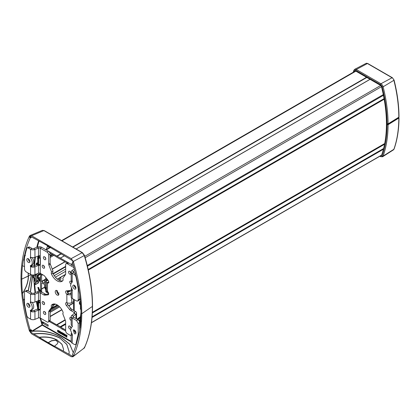 <?xml version="1.0" encoding="UTF-8"?>
<svg xmlns="http://www.w3.org/2000/svg" width="420" height="420" viewBox="0 0 420 420"><rect width="100%" height="100%" fill="white"/><g stroke="black" fill="none" stroke-linecap="round" stroke-linejoin="round"><path stroke-width="0.63" d="M71.862 265.424A1.234 0.709 -120 0 0 71.038 264.264L46.216 249.937A1.234 0.709 -120 0 0 45.602 249.874M38.367 274.927L40.73 273.593A130.037 75.075 -120 0 0 40.477 281.159A0.478 0.278 -120 0 0 40.624 281.568L40.635 281.699M40.624 281.705A0.478 0.278 -120 0 0 40.477 281.946A130.037 75.075 -120 0 0 40.882 291.68M48.688 321.216L56.994 325.878M65.662 331.018L56.941 325.909M65.646 329.999L60.674 327.117A1.37 0.793 -120 0 0 60.223 326.729L57.031 324.886A1.37 0.793 -120 0 0 56.579 324.755L65.121 319.82M65.111 319.788L56.579 324.755M56.532 324.739L49.943 320.938M45.507 312.596L45.077 312.422M44.494 303.145L44.111 302.925M48.694 293.606A1.37 0.793 -120 0 1 48.584 293.548L46.651 292.435A1.37 0.793 -120 0 1 45.68 290.756L45.68 289.606L44.998 288.304A1.37 0.793 -120 0 1 44.714 287.348L44.714 285.112A0.683 0.394 -120 0 0 44.231 284.277L41.585 282.796L41.543 288.939A3.423 1.974 -120 0 0 41.549 289.128A128.804 74.366 -120 0 0 41.743 292.063M47.308 279.405L46.468 279.888A1.37 0.793 -120 0 1 46.184 280.518L47.565 279.72L45.439 281.064L45.439 287.768L46.184 289.175A1.37 0.793 -120 0 1 46.468 290.125L46.709 291.575L48.337 292.514M46.468 279.888L46.468 278.859L46.804 278.775M45.964 277.725A1.37 0.793 -120 0 0 45.68 278.35L45.68 279.505L44.998 280.014A1.37 0.793 -120 0 0 44.714 280.644L44.714 282.875L44.231 283.159A0.683 0.394 -120 0 0 44.573 283.19A0.683 0.394 -120 0 0 44.714 282.875M44.231 283.159L41.69 281.689L45.68 279.384M41.622 274.108A128.804 74.366 -120 0 0 41.549 275.21A3.423 1.974 -120 0 0 41.543 275.394L41.69 281.689M67.216 263.067L60.674 259.303A1.37 0.793 -120 0 1 60.223 259.172L57.031 257.329A1.37 0.793 -120 0 1 56.579 256.935L49.943 253.097M70.723 272.459A0.514 0.294 -120 0 0 70.361 272.417M69.337 290.593L67.226 291.811M74.24 285.259A2.226 1.286 -120 0 0 75.805 288.115A2.226 1.286 -120 0 0 75.925 288.178M74.356 285.322A2.226 1.286 -120 0 0 73.243 285.212A2.226 1.286 -120 0 0 72.902 286.996A2.226 1.286 -120 0 0 74.356 288.955A2.226 1.286 -120 0 0 75.469 289.065A2.226 1.286 -120 0 0 75.81 287.28A2.226 1.286 -120 0 0 74.356 285.322M74.739 270.412L73.469 271.457A1.37 0.793 0 0 0 73.222 271.908A1.37 0.793 0 0 0 73.626 272.465L75.527 273.562M71.458 288.435A3.423 1.974 0 0 0 71.169 289.233L71.169 297.056A3.423 1.974 180 0 0 72.172 298.452L76.535 300.967L77.732 301.088L79.18 300.248A2.394 1.381 -120 0 0 79.679 299.15L79.679 294.908M77.732 301.088L78.225 299.99L78.225 289.375A5.476 3.16 -120 0 0 78.152 288.451A145.068 83.753 -120 0 0 75.952 276.885A2.394 1.381 -120 0 0 74.324 274.549L72.172 273.305L73.626 272.465M72.34 282.104L71.652 280.744A3.423 1.974 180 0 1 71.169 279.731L71.169 271.908A3.423 1.974 0 0 0 72.172 273.305L72.172 281.201M71.242 281.463A1.712 0.987 -120 0 0 71.61 282.403L72.419 281.841M72.413 281.941L71.615 282.397L70.502 285.353L72.419 290.204L72.172 290.556L72.419 290.209M74.293 268.711A1.37 0.793 0 0 1 74.267 268.732L71.789 270.774A3.423 1.974 0 0 0 71.169 271.908M75.059 287.469L75.689 286.949M71.169 289.233A3.423 1.974 0 0 0 71.652 290.241L72.356 290.451M53.151 304.08A9.607 5.549 -120 0 0 52.936 304.322A2.053 1.186 -120 0 0 53.062 306.416L50.353 310.27A2.053 1.186 -120 0 0 50.159 311L50.159 320.108A2.394 1.381 -120 0 1 49.66 321.206L48.211 322.046A2.394 1.381 -120 0 1 47.014 321.925L40.236 318.014A1.37 0.793 0 0 0 38.483 317.924L34.944 319.358A3.423 1.974 0 0 1 30.566 319.132L28.413 317.893A2.394 1.381 -120 0 1 26.786 315.551A145.068 83.753 -120 0 1 24.586 303.986A5.476 3.16 -120 0 1 24.507 303.067L24.507 292.446A2.394 1.381 -120 0 1 25.006 291.349A2.394 1.381 -120 0 1 26.203 291.469L30.566 293.99A3.423 1.974 0 0 0 34.944 294.21L33.768 293.239A1.37 0.793 0 0 1 32.014 293.149L27.652 290.63A2.394 1.381 -120 0 0 26.455 290.514L25.006 291.349M30.566 319.132L30.566 311.241L32.014 310.401A0.683 0.394 -120 0 1 31.768 309.771L30.314 310.611A0.683 0.394 -120 0 0 30.566 311.241L31.227 311.608A3.423 1.974 180 0 0 34.944 311.53L38.483 310.102A1.37 0.793 180 0 1 38.582 310.065M32.235 302.342A5.476 3.16 -120 0 1 32.571 309.204L31.117 310.044A5.476 3.16 -120 0 1 30.529 310.259A0.683 0.394 -120 0 0 30.455 310.286A0.683 0.394 -120 0 0 30.314 310.601M30.314 302.227L30.786 301.954L30.314 302.227A0.683 0.394 -120 0 1 30.455 301.912A0.683 0.394 -120 0 1 30.566 301.88L31.227 302.111A3.423 1.974 0 0 0 34.944 302.032L34.944 294.21L38.483 292.777L37.306 291.806L33.768 293.239M30.314 302.237A0.683 0.394 -120 0 0 30.529 302.825A5.476 3.16 -120 0 1 31.117 310.044M28.266 258.715A2.226 1.286 -120 0 0 29.831 261.571A2.226 1.286 -120 0 0 29.951 261.634M28.382 258.778A2.226 1.286 -120 0 0 27.268 258.668A2.226 1.286 -120 0 0 26.927 260.453A2.226 1.286 -120 0 0 28.382 262.411A2.226 1.286 -120 0 0 29.495 262.521A2.226 1.286 -120 0 0 29.836 260.736A2.226 1.286 -120 0 0 28.382 258.778M29.862 247.202L28.413 248.036L30.566 249.281L32.014 248.446L29.862 247.202A2.394 1.381 -120 0 0 28.665 247.081L27.211 247.921A2.394 1.381 -120 0 0 26.786 248.504A145.068 83.753 -120 0 0 24.586 257.528A5.476 3.16 -120 0 0 24.507 258.358L24.507 268.979A2.394 1.381 -120 0 0 26.203 271.913L30.566 274.428L30.566 266.532L31.227 266.905A3.423 1.974 0 0 0 34.944 266.826L38.414 265.34M28.413 248.036A2.394 1.381 -120 0 0 27.211 247.921M32.014 265.697A0.683 0.394 -120 0 1 31.768 265.067L30.314 265.902A0.683 0.394 -120 0 0 30.566 266.532L32.014 265.697L32.282 265.886A1.37 0.793 0 0 0 33.768 265.855L37.306 264.427A3.423 1.974 0 0 1 37.627 264.311M32.235 257.633A5.476 3.16 -120 0 1 32.571 264.5L31.117 265.335A5.476 3.16 -120 0 1 30.529 265.555A0.683 0.394 -120 0 0 30.455 265.582A0.683 0.394 -120 0 0 30.314 265.892M30.314 257.523L30.786 257.25L30.314 257.523A0.683 0.394 -120 0 1 30.455 257.208A0.683 0.394 -120 0 1 30.566 257.177L31.227 257.402A3.423 1.974 180 0 0 34.944 257.329L34.944 249.501L33.768 248.53A1.37 0.793 0 0 1 32.014 248.446M30.314 257.528A0.683 0.394 -120 0 0 30.529 258.122A5.476 3.16 -120 0 1 31.117 265.335M71.169 316.612A3.423 1.974 0 0 1 71.789 315.478L74.267 313.435L75.947 314.118L73.469 316.16A1.37 0.793 0 0 0 73.222 316.612A1.37 0.793 0 0 0 73.626 317.173L77.983 319.688L76.535 320.528L78.225 323.463L78.225 334.079L75.952 343.933A2.394 1.381 -120 0 1 75.521 344.521A2.394 1.381 -120 0 1 74.324 344.4L72.172 343.156L72.419 334.908L70.502 330.057L71.615 327.101L72.419 326.545L71.652 325.447A3.423 1.974 0 0 1 71.169 324.434L71.169 316.612A3.423 1.974 0 0 0 72.172 318.008L76.535 320.528M79.679 330.22L79.679 322.623A2.394 1.381 -120 0 0 77.983 319.688M74.24 329.968A2.226 1.286 -120 0 0 75.805 332.824A2.226 1.286 -120 0 0 75.925 332.881M28.266 303.424A2.226 1.286 -120 0 0 29.831 306.28A2.226 1.286 -120 0 0 29.951 306.343M28.382 303.481A2.226 1.286 -120 0 0 27.268 303.371A2.226 1.286 -120 0 0 26.927 305.156A2.226 1.286 -120 0 0 28.382 307.115A2.226 1.286 -120 0 0 29.495 307.225A2.226 1.286 -120 0 0 29.836 305.445A2.226 1.286 -120 0 0 28.382 303.481M74.356 333.659A2.226 1.286 -120 0 0 75.469 333.769A2.226 1.286 -120 0 0 75.81 331.989A2.226 1.286 -120 0 0 74.356 330.026L73.243 329.915L74.356 333.659M72.34 326.807L72.419 326.545M72.387 334.698L71.652 334.95L72.172 335.26L72.419 334.919M71.652 334.95A3.423 1.974 180 0 1 71.169 333.937A3.423 1.974 180 0 1 71.458 333.139M71.169 333.937L71.169 341.759A3.423 1.974 0 0 0 72.172 343.156M32.014 310.401L32.282 310.59L31.227 311.608M34.944 319.358L34.944 311.53L33.768 310.558A1.37 0.793 180 0 1 32.282 310.59M30.566 257.177L30.566 249.281A3.423 1.974 0 0 0 34.944 249.501L38.483 248.073L37.306 247.102L33.768 248.53M34.724 281.038L34.335 281.269L33.973 280.817L33.973 278.324L33.143 277.284L33.143 276.476L33.994 276.969L34.724 278.229L33.143 276.476A0.683 0.394 180 0 1 32.944 276.197A0.683 0.394 0 0 0 33.143 276.476L33.143 275.499L34.923 276.25L34.928 274.659A3.423 1.974 180 0 1 30.566 274.428M75.059 332.173L75.689 331.653M33.768 310.558L37.306 309.131A3.423 1.974 180 0 1 37.627 309.015M40.236 257.576L40.026 255.885A1.37 0.793 180 0 0 38.483 255.896L34.944 257.329M40.236 302.279L40.026 300.589A1.37 0.793 0 0 0 38.483 300.599L34.944 302.032M33.768 265.855L34.944 266.826L34.944 274.649L38.483 273.221A1.37 0.793 180 0 1 40.236 273.31L43.643 275.273A3.423 1.974 -120 0 1 44.851 276.344L47.98 280.24A2.053 1.186 -120 0 1 48.279 283.048A2.053 1.186 -120 0 1 47.497 283.064L48.946 282.224M71.169 293.963L70.24 293.423L71.169 292.887M71.169 294.509A3.423 1.974 180 0 1 67.536 294.567L66.854 294.242L66.854 302.668L67.536 302.951A3.423 1.974 0 0 0 71.694 302.647L73.511 301.597M59.21 279.4A1.234 0.709 120 0 0 59.462 279.962A1.234 0.709 120 0 0 60.412 279.631A1.234 0.709 120 0 0 60.953 278.392A1.234 0.709 120 0 0 60.695 277.83A1.234 0.709 120 0 0 59.745 278.161A1.234 0.709 120 0 0 59.21 279.4M48.704 282.104L46.966 282.692A3.423 1.974 180 0 1 46.494 281.689A3.423 1.974 180 0 1 47.497 280.292L47.859 280.082M75.947 318.512L75.947 314.118A3.423 1.974 0 0 0 76.566 312.984A3.423 1.974 0 0 0 75.563 311.588L72.161 309.619L70.707 310.459L74.114 312.422L75.563 311.588M74.267 313.435A1.37 0.793 0 0 0 74.513 312.984A1.37 0.793 0 0 0 74.114 312.422L74.114 313.562M39.422 309.965A1.37 0.793 180 0 1 40.026 310.091L40.236 309.188L38.587 309.44L37.763 309.094L37.999 309.85L37.763 309.341L38.294 310.018L39.165 310.039M40.199 309.934L40.236 318.014M40.236 256.541L40.236 248.162A1.37 0.793 0 0 0 38.483 248.073L38.483 255.896M53.062 271.21A2.053 1.186 -120 0 0 52.936 273.163L51.482 273.998A2.053 1.186 -120 0 1 51.608 272.05L53.062 271.21L50.353 264.227A2.053 1.186 -120 0 1 50.159 263.277L48.704 264.117L48.704 255.008A2.394 1.381 -120 0 0 47.014 252.073L40.236 248.162L41.69 247.322A3.423 1.974 0 0 0 37.306 247.102M40.236 301.25L40.236 292.866A1.37 0.793 0 0 0 38.483 292.777L38.483 300.599M41.69 292.026L45.092 293.995L43.643 294.835L40.236 292.866L41.69 292.026A3.423 1.974 0 0 0 37.306 291.806M40.199 265.23L40.026 265.382A1.37 0.793 0 0 0 39.422 265.256M38.582 265.361A1.37 0.793 0 0 0 38.483 265.398L38.483 273.221M70.24 293.423A1.37 0.793 180 0 1 68.581 293.548L66.854 294.242A2.053 1.186 -120 0 1 65.714 292.435A2.053 1.186 -120 0 1 66.071 290.95A2.053 1.186 -120 0 1 66.371 290.855L69.499 290.577A3.423 1.974 -120 0 1 70.707 290.903L71.169 291.165M46.494 281.689L46.494 290.073A3.423 1.974 0 0 0 46.966 291.076L47.497 291.491A2.053 1.186 -120 0 1 48.636 293.296A2.053 1.186 -120 0 1 48.279 294.782A2.053 1.186 -120 0 1 47.98 294.877L44.851 295.155A3.423 1.974 -120 0 1 43.643 294.835M48.647 281.983A1.37 0.793 180 0 1 48.547 281.689A1.37 0.793 180 0 1 48.61 281.453M46.966 282.692L47.497 283.064L47.497 291.491M43.381 304.463A1.712 0.987 -120 0 0 44.237 304.547A1.712 0.987 -120 0 0 44.499 303.177A1.712 0.987 -120 0 0 43.381 301.67A1.712 0.987 -120 0 0 42.525 301.581A1.712 0.987 -120 0 0 42.263 302.957A1.712 0.987 -120 0 0 43.381 304.463M43.654 301.859A1.712 0.987 -120 0 0 44.562 303.429M43.381 268.139A1.712 0.987 -120 0 0 44.237 268.223A1.712 0.987 -120 0 0 44.499 266.852A1.712 0.987 -120 0 0 43.381 265.346A1.712 0.987 -120 0 0 42.525 265.262A1.712 0.987 -120 0 0 42.263 266.632A1.712 0.987 -120 0 0 43.381 268.139M43.654 265.54A1.712 0.987 -120 0 0 44.562 267.104M71.867 282.25A1.712 0.987 -120 0 0 70.97 281.269A1.712 0.987 -120 0 0 70.114 281.185A1.712 0.987 -120 0 0 70.618 283.805M44.593 314.381A1.712 0.987 -120 0 0 45.449 314.465A1.712 0.987 -120 0 0 45.712 313.094A1.712 0.987 -120 0 0 44.593 311.588A1.712 0.987 -120 0 0 43.738 311.504A1.712 0.987 -120 0 0 43.475 312.874A1.712 0.987 -120 0 0 44.593 314.381M44.867 311.782A1.712 0.987 -120 0 0 45.77 313.352M44.867 257.019A1.712 0.987 -120 0 0 45.77 258.584M44.593 256.825A1.712 0.987 -120 0 0 43.738 256.736A1.712 0.987 -120 0 0 43.475 258.111A1.712 0.987 -120 0 0 44.593 259.618A1.712 0.987 -120 0 0 45.449 259.702A1.712 0.987 -120 0 0 45.712 258.332A1.712 0.987 -120 0 0 44.593 256.825M70.03 271.546A1.712 0.987 -120 0 0 70.938 273.116M69.757 271.352A1.712 0.987 -120 0 0 68.901 271.268A1.712 0.987 -120 0 0 68.639 272.638A1.712 0.987 -120 0 0 69.757 274.144A1.712 0.987 -120 0 0 70.612 274.229A1.712 0.987 -120 0 0 70.875 272.858A1.712 0.987 -120 0 0 69.757 271.352M70.922 327.8A1.712 0.987 -120 0 0 69.757 326.114A1.712 0.987 -120 0 0 68.901 326.03A1.712 0.987 -120 0 0 68.639 327.401A1.712 0.987 -120 0 0 69.757 328.913A1.712 0.987 -120 0 0 70.518 329.038M70.04 326.319L70.035 326.319A1.712 0.987 -120 0 0 70.896 327.842M51.482 273.998A9.607 5.549 -120 0 0 61.976 281.327A9.607 5.549 -120 0 0 62.869 280.576A2.053 1.186 -120 0 0 62.743 278.476L65.452 274.622A2.053 1.186 -120 0 0 65.646 273.898L65.646 264.784A2.394 1.381 -120 0 1 66.139 263.687A2.394 1.381 -120 0 1 67.337 263.807L74.009 267.656M52.936 273.163A9.607 5.549 -120 0 0 62.648 280.812M51.608 272.05L48.899 265.067A2.053 1.186 -120 0 1 48.704 264.117M50.159 263.277L50.159 254.168A2.394 1.381 -120 0 0 48.463 251.234L47.014 252.073M45.092 293.995A3.423 1.974 -120 0 0 46.305 294.32L48.688 294.105M48.211 322.046A2.394 1.381 -120 0 0 48.704 320.948L48.704 311.834A2.053 1.186 -120 0 1 48.899 311.11L51.608 307.256L53.062 306.416M71.169 335.874L67.337 333.659A2.394 1.381 -120 0 1 65.646 330.724L65.646 321.615A2.053 1.186 -120 0 0 65.452 320.665L62.743 313.682A2.053 1.186 -120 0 0 62.869 311.735A9.607 5.549 -120 0 0 52.374 304.406A9.607 5.549 -120 0 0 51.482 305.156A2.053 1.186 -120 0 0 51.608 307.256M72.161 309.619A3.423 1.974 -120 0 1 70.948 308.548L69.499 309.388A3.423 1.974 -120 0 0 70.707 310.459M70.948 308.548L67.82 304.657L66.371 305.492L69.499 309.388M71.169 317.73A1.712 0.987 -120 0 0 70.97 317.594A1.712 0.987 -120 0 0 70.114 317.51A1.712 0.987 -120 0 0 69.851 318.88A1.712 0.987 -120 0 0 70.97 320.387A1.712 0.987 -120 0 0 71.169 320.486M73.453 265.661L68.791 262.967A2.394 1.381 -120 0 0 67.594 262.852L66.139 263.687M40.236 273.31L40.236 264.479M41.69 247.322L48.463 251.234M67.116 290.787A2.053 1.186 -120 0 0 68.308 293.401M66.854 302.668A2.053 1.186 -120 0 0 66.071 302.683A2.053 1.186 -120 0 0 66.371 305.492M67.095 302.783A2.053 1.186 -120 0 0 67.82 304.657M56.742 290.435A2.735 1.58 -120 0 0 58.627 294.262A2.735 1.58 -120 0 0 59.062 294.457M57.178 290.63A2.735 1.58 -120 0 0 55.807 290.493A2.735 1.58 -120 0 0 55.388 292.688A2.735 1.58 -120 0 0 57.178 295.103L58.543 295.239L57.178 290.63M38.488 287.653L37.847 287.28L38.488 287.653L38.997 289.585L40.803 290.63M38.96 291.459L37.847 287.28M40.588 291.601L40.714 291.26L39.218 290.399L39.491 291.454M38.729 287.511L39.239 289.448L40.782 290.341M39.548 290.588L39.774 291.469M79.716 327.663L79.989 327.82M80.85 318.854L80.808 319.762M42.452 321.741L48.163 324.954L48.095 326.23L48.095 324.996L42.452 321.741L42.452 322.975L48.095 326.23M65.782 334.819L66.932 335.296L66.859 337.292L65.788 336.562L65.457 335.428L65.809 334.834L66.859 335.339L66.859 337.292M64.423 333.953L65.111 334.373L65.268 335.769L64.785 336.094L64.192 335.323L64.234 334.11L64.817 334.142L65.221 335.05L65.032 336.084M63.987 334.63L63.719 335.323L63.147 335.108L62.885 333.412L63.331 333.191L63.856 333.737L63.719 335.323M62.328 333.806L62.606 334.299L62.249 334.604L61.556 333.769L61.562 332.524L62.344 332.656L62.675 333.354L62.281 333.753L62.402 334.582M60.207 332.971L60.737 333.569L61.031 333.433L61.089 333.013L60.522 332.918L60.181 332.225L60.343 331.706L60.806 331.816L61.236 332.498L61.205 333.632L60.611 333.69L60.207 332.971L60.968 333.538M60.506 331.637L61.309 332.456L61.079 333.784M58.889 332.215L59.651 332.776L59.771 332.252L59.241 332.194L58.858 331.354L59.12 330.892L59.656 331.096L59.934 332.881L59.33 332.955L58.889 332.215L59.556 332.824M58.38 331.527L58.658 332.02L58.301 332.325L57.608 331.49L57.593 330.278L58.28 330.377L58.653 331.118L58.454 332.304M57.692 330.183L58.543 330.556L58.538 331.464M80.656 303.944L79.601 303.298A0.683 0.394 180 0 1 79.401 303.019A0.683 0.394 180 0 1 79.522 302.794A0.683 0.394 0 0 0 79.401 303.019A0.683 0.394 0 0 0 79.601 303.298L80.682 304.201M73.248 261.55L72.487 262.358A145.609 84.068 60 0 1 78.162 286.346L78.309 286.43A145.814 84.184 60 0 1 79.154 291.905L79.301 291.989A146.018 84.305 60 0 1 80.115 298.951L80.262 299.035A146.228 84.425 60 0 1 80.966 313.304L81.737 313.75A147.32 85.055 60 0 1 73.3 356.302L72.922 356.78L71.174 356.69L31.563 333.821L29.437 330.976A147.32 85.055 60 0 1 21 278.686A147.32 85.055 60 0 1 29.437 236.14L30.051 235.526L31.563 235.746L71.174 258.615L73.3 261.466A147.32 85.055 60 0 1 81.737 313.75L92.374 306.432L81.737 313.75L80.966 313.304A146.228 84.425 -120 0 1 80.262 326.765L80.299 326.413M73.3 261.466L84.289 255.544A145.877 84.221 60 0 1 92.374 306.432L92.332 305.902L92.374 306.432A145.877 84.221 60 0 1 84.289 347.991L73.3 356.302M57.813 330.435L58.202 331.212L58.349 330.703L57.755 330.572L58.28 331.286M57.871 331.427L58.244 332.089L58.296 331.632L57.824 331.527L58.244 332.089M59.64 332.11L59.225 331.154L59.619 332.12M60.464 331.957L60.895 332.892L60.979 332.272L60.632 331.916L60.391 332.141L60.895 332.892M61.761 332.714L62.15 333.491L62.297 332.981L61.703 332.85L62.207 333.569M61.892 333.664L62.228 334.357M63.578 335.092L63.656 333.937L63.21 333.454L63.147 334.593L63.52 335.123M64.853 335.874L64.974 334.693L64.528 334.21L64.449 335.291L64.832 335.885M65.772 335.213L65.83 336.299L66.633 336.929L66.633 335.438L65.924 335.108L65.762 335.528L65.966 336.362L66.633 336.851M42.898 322.324L43.391 323.085L42.934 322.303M63.578 349.361L61.94 344.369L57.367 340.289C52.29 337.528 46.289 336.578 39.359 337.428L48.305 342.757L51.623 340.841L55.792 340.263L58.144 342.342M48.305 342.757L54.432 346.295L57.215 343.901L58.144 342.253L55.849 340.111L51.623 340.673L48.305 342.589M69.2 351.981L66.812 344.474L60.081 338.279C52.61 334.341 43.827 332.918 33.737 334.01L30.303 331.863L29.82 331.023L30.466 330.598L30.466 330.031M30.466 330.598L31.511 331.401L31.511 330.44L32.597 331.118C43.706 330.33 53.188 332.388 61.047 337.292L69.778 344.18L73.28 352.679M30.996 329.905L30.996 331.028M59.225 331.154L59.105 331.695L59.598 332.125M63.21 333.454L63.074 334.635L63.494 335.123M64.46 334.246L64.376 335.333L64.811 335.885M38.057 302.794L37.763 302.211L37.999 301.597L38.294 301.77L38.057 302.379L38.346 302.794L38.057 302.794L37.706 302.542L37.91 301.57L38.75 300.573L37.91 301.57L37.706 302.542M38.278 279.41L39.107 279.919A0.683 0.394 0 0 0 39.984 279.962A0.683 0.394 180 0 1 39.107 279.919L39.107 280.896L37.322 280.145L37.322 281.683L37.816 281.967L37.133 281.573M37.895 273.457L38.33 274.958L37.648 275.026M38.252 279.426L37.527 278.166L37.527 275.2L37.868 275.006M73.28 352.69L69.715 344.269L61.047 337.454C53.104 332.483 43.47 330.44 32.141 331.333L31.511 331.401M29.82 331.023L29.82 329.837L31.322 329.826A145.493 84 -120 0 0 31.511 330.44M24.875 305.77L24.586 305.933L24.827 305.503M32.597 331.118L42.278 325.211L42.053 324.917L32.072 331.007M72.912 355.903L72.429 356.181L72.912 355.903L72.912 354.716L72.487 354.469A145.609 84.068 60 0 0 78.162 337.029L78.309 337.118A145.814 84.184 -120 0 0 79.154 332.619L79.364 332.32M54.432 346.127L72.429 356.181L72.912 355.845M60.081 338.279L66.838 344.342L69.2 351.897L68.995 354.202M57.367 340.289L61.966 344.237L63.578 349.277L63.373 351.12M39.359 337.428L39.359 337.26C46.289 336.409 52.29 337.36 57.367 340.121M33.737 334.01L39.359 337.26M60.081 338.111C52.61 334.173 43.827 332.75 33.737 333.842M72.922 356.78L84.425 347.828C89.806 336.084 92.51 322.203 92.531 306.18C92.505 290.136 89.812 273.184 84.457 255.328L82.457 252.662L44.195 230.575L42.378 230.365M84.289 347.991L84.284 347.261M77.773 319.568L80.005 318.26L79.721 317.615L77.123 319.19L80.409 316.817M59.188 330.876L59.897 331.663L59.766 333.023M62.486 333.743L62.417 332.876L61.64 332.462M63.152 333.175L63.751 333.711L63.919 334.672M40.236 302.064L40.231 302.72L38.587 302.972L37.8 302.657L37.8 309.125M40.373 302.636L40.231 309.188L40.231 302.72M37.663 308.789L37.763 309.094M37.8 307.986L37.832 308.406M37.663 308.086L37.684 308.354M38.346 302.794L40.236 301.723M40.483 280.744L39.107 280.896M39.785 280.87L37.816 281.967M36.655 281.3L36.782 273.882M32.944 275.216L32.944 276.197A0.683 0.394 180 0 1 33.065 275.971A0.683 0.394 0 0 0 32.944 276.197L32.944 277.006M33.143 277.284L33.065 276.785M34.582 278.303L34.524 281.248M40.509 278.933L39.984 279.148L39.984 279.962L40.493 279.757L39.984 279.962L39.984 280.943M28.198 273.063L28.445 276.056L31.201 274.717L21.772 279.132L21 278.686L21.772 279.132A146.228 84.425 60 0 0 22.47 293.401L22.617 293.486C26.418 287.663 28.361 281.852 28.445 276.056L28.297 275.971C28.214 281.773 26.271 287.579 22.47 293.401M31.39 274.78L28.103 290.892M24.507 298.636L23.436 300.447A146.018 84.305 60 0 1 22.617 293.486M23.436 300.447L24.507 298.982M28.25 290.976L31.537 274.822M30.314 292.168L32.587 274.995M24.428 306.007A145.814 84.184 60 0 1 23.583 300.536M30.461 292.252L32.734 275M30.25 330.083A145.609 84.068 60 0 1 24.575 306.096M79.154 332.619L79.301 332.703A146.018 84.305 -120 0 0 80.115 326.681M80.866 308.086L80.43 307.639L80.43 305.146L79.522 303.608M77.485 319.399L79.858 318.008L80.393 317.09L80.96 312.548M80.005 318.26L80.425 317.877L80.393 317.09M78.734 320.324L80.336 319.415L80.425 317.877M80.797 319.925L79.06 320.754M81.165 321.08L80.703 320.791L79.406 321.4M79.9 321.169L79.895 321.531L80.377 321.531L80.377 324.87L79.679 325.269M80.404 320.639L80.377 321.531L80.53 320.712M80.367 325.762L79.679 326.109M80.115 326.713L79.679 326.923M40.037 280.807L40.514 281.29M80.708 319.704L80.336 319.415M61.666 328.708A1.239 0.714 -120 0 0 62.706 329.306M380.751 155.726A1.654 0.956 -120 0 0 381.266 155.673A1.654 0.956 -120 0 0 381.544 155.316A130.289 75.222 -120 0 0 386.437 124.346L386.6 123.764L387.151 124.084M366.098 63.373L367.747 63.499L392.39 77.732A0.683 0.394 120 0 0 392.065 77.752L367.421 63.525A2.709 1.565 60 0 0 366.098 63.373L354.701 69.316A3.26 1.885 60 0 1 356.291 69.499L380.935 83.732A3.26 1.885 60 0 1 383.119 86.798L382.158 87.003A131.213 75.758 -120 0 1 387.088 123.884A0.514 0.294 120 0 0 387.251 124.142L388.075 123.874L386.437 123.506A130.289 75.222 -120 0 0 381.544 86.888A1.654 0.956 60 0 0 380.436 85.334L355.787 71.106A1.654 0.956 60 0 0 354.968 71.017A1.654 0.956 60 0 0 354.685 71.379A130.289 75.222 -120 0 0 354.659 71.442M73.511 299.224L73.511 310.401M74.235 299.644L74.235 310.816M36.629 263.009L37.517 263.072L37.637 263.403M36.818 264.621L36.881 263.456M30.466 236.35L30.466 237.237L29.82 237.725L30.25 237.972L31.322 237.342L30.466 237.237M30.996 237.153L30.996 236.654M80.923 310.055L80.336 308.543L80.871 308.207M31.505 236.948A145.493 84 -120 0 0 31.322 237.342M24.507 260.18L23.583 259.822A145.814 84.184 -120 0 1 24.428 255.323L25.436 255.596M30.361 236.287L29.82 236.539L30.303 236.255L29.82 236.539L29.82 237.725M48.479 246.246L30.303 236.255M34.025 238.234L33.737 238.24M39.643 241.311L39.359 241.316M48.305 246.309L72.429 260.579L72.912 261.418L72.912 262.605L72.487 262.358M84.289 255.544L82.157 252.677L82.598 252.977L82.157 252.677L71.174 258.615M82.157 252.677L43.895 230.585L42.389 230.359L30.051 235.526M31.563 235.746L43.895 230.585A0.683 0.394 -60 0 1 44.195 230.575M34.724 278.229L34.724 281.195M34.923 274.712L35.59 275.095L35.59 282.34L35.159 282.896L35.669 284.219L35.485 284.487L34.734 283.931L33.878 281.72L34.692 281.311M35.669 284.219L38.388 282.839M38.598 282.539L38.273 281.71M38.126 265.22L37.763 264.8L37.8 257.954L38.587 258.269L40.231 258.011L40.236 257.36M37.999 265.146L37.8 264.395M37.763 257.922L37.763 257.507L37.763 257.922L38.346 258.09L40.236 257.019M36.74 264.653A1.197 0.693 60 0 1 36.845 263.477A1.197 0.693 60 0 1 37.443 263.534L37.637 263.146M36.461 264.768A1.712 0.987 60 0 1 36.587 263.03A1.712 0.987 60 0 1 37.443 263.114L37.564 263.188M37.8 264.422L38.587 264.736L40.383 264.369L40.373 257.927M80.441 301.046L79.522 301.812L79.601 302.321L79.522 301.812M79.601 304.106L79.601 302.321L80.588 302.888M31.957 264.852L32.141 265.813M24.575 255.407A145.609 84.068 60 0 1 30.25 237.972M31.841 264.92L31.983 265.655M23.583 259.822L23.436 259.733A146.018 84.305 -120 0 0 22.617 265.755L24.507 266.627M22.617 265.755L22.47 265.671A146.228 84.425 -120 0 0 21.772 279.132L28.297 275.971L28.051 272.979M24.507 266.642L24.098 266.38M33.143 275.499L33.065 274.99L33.143 275.499M36.545 274.003L35.59 275.095M36.845 281.642L35.469 282.513M37.527 278.166L39.107 279.919L39.107 279.111L39.984 279.148M37.968 275L37.601 275.315L37.916 275.126L38.278 275.578L38.278 278.072L39.107 279.111M37.601 275.315L37.663 278.093M37.763 264.385L37.663 264.086M37.8 263.282L37.832 263.697M37.663 263.377L37.684 263.65M37.706 257.591L37.585 258.452M384.08 98.653L88.189 269.483L384.08 98.653M366.665 77.38L72.76 247.065M61.184 253.748L56.941 256.2M366.818 77.469L72.912 247.154M61.336 253.838L57.031 256.321M366.513 77.296L72.608 246.976M61.031 253.659L56.847 256.074M355.882 71.153L61.976 240.839M50.547 247.438L46.216 249.937M381.628 155.069L91.476 322.592M383.402 149.252L92.043 317.468M384.552 144.26L92.363 312.953M384.626 143.882L92.379 312.611M65.646 324.314L60.721 327.159M65.646 324.25L60.674 327.117M65.646 323.6L60.223 326.729M65.247 320.14L57.031 324.886M50.857 309.556L58.013 305.424M58.847 306.086L50.159 311.105L58.858 306.096M57.881 305.33L51.056 309.272M52.705 304.983L54.463 303.97M67.536 292.509L70.508 290.792M67.405 292.262L70.177 290.661M57.913 293.69L58.973 293.081M57.734 293.496L58.889 292.824M46.468 291.155L46.84 290.939M46.709 291.575L47.208 291.286M45.439 287.768L46.494 287.159M45.512 288.005L46.494 287.438M47.628 279.799L45.439 281.064M65.588 274.318L57.304 279.101M65.646 271.294L55.403 277.211M65.646 269.062L54.248 275.641M65.646 266.826L53.298 273.956M41.543 281.437L45.68 279.048M65.053 261.817L52.279 269.194M42.698 274.727L41.543 275.394M64.901 261.728L52.222 269.047M42.541 274.638L41.549 275.21M53.823 255.334L50.159 257.45M52.846 254.772L50.159 256.321M52.201 254.399L50.159 255.581M46.494 288.997L46.184 289.175M44.714 287.107L41.543 288.939M41.549 289.128L44.714 287.301M52.007 307.918L57.22 304.909M50.159 312.275L59.614 306.815M50.159 316.355L61.793 309.64M68.649 305.681L73.511 302.873M50.159 316.627L61.913 309.839M68.796 305.87L73.511 303.145M383.591 148.517L92.101 316.811M370.01 79.312L76.104 248.997M64.386 255.764L60.223 258.169M60.37 258.116L64.412 255.78M370.025 79.322L76.12 249.008L370.036 79.328M60.407 258.127L64.444 255.796M76.162 249.029L370.067 79.349M380.672 85.502L84.761 256.342M72.76 263.272L71.038 264.264M72.45 265.083L73.169 264.668M85.171 257.743L381.476 86.667M87.25 265.508L383.297 94.584M383.444 95.314L87.423 266.222M78.739 289.076L78.225 289.375M79.679 299.15L78.225 299.99M78.598 288.194L78.152 288.451M76.256 276.712L75.952 276.885M75.584 273.819L74.324 274.549M72.172 298.452L72.172 290.556M73.469 272.36L73.469 271.457L71.789 270.774M74.335 286.083L75.5 286.556M72.387 289.989L71.652 290.241M31.768 309.771L30.314 310.611M31.584 302.216L30.529 302.825M30.566 301.88L30.566 293.99L32.014 293.149M27.652 290.63L26.203 291.469M31.768 265.067L30.314 265.902M31.584 257.512L30.529 258.122M72.172 325.904L72.172 318.008L73.626 317.173M71.789 315.478L73.469 316.16L73.469 317.069M76.514 343.613L75.952 343.933M32.282 265.886L31.227 266.905M78.818 334.525L78.152 334.913M79.679 322.623L78.225 323.463M78.981 333.643L78.225 334.079M74.335 330.787L75.5 331.259M38.483 317.924L38.414 310.044M37.706 309.461L37.306 309.131M37.706 264.752L37.306 264.427M47.497 280.292L48.337 280.781M68.581 293.548L67.536 294.567M71.694 298.106L71.694 302.647M50.353 264.227L48.899 265.067M50.159 254.168L48.704 255.008M46.305 294.32L44.851 295.155M48.51 294.572L47.98 294.877M50.159 320.108L48.704 320.948M50.159 311L48.704 311.834M50.353 310.27L48.899 311.11M52.936 304.322L51.482 305.156M68.791 262.967L67.337 263.807M74.114 268.858L74.114 268.049M39.937 280.959L40.493 281.279M71.18 341.901L42.278 325.211L42.499 324.807L40.598 318.224M37.8 306.49L36.803 301.282M35.485 292.546L34.618 283.621M40.047 317.924A144.286 83.307 60 0 0 42.053 324.917L42.499 324.807L71.169 341.36M80.703 319.956L80.75 320.843M39.632 300.489L38.855 300.584L37.958 301.576M40.026 300.594L39.312 301.014L38.614 300.804M39.139 301.166L38.514 301.954L38.294 301.77L38.924 300.983L39.312 301.014M38.057 309.272L38.294 310.018L38.924 310.096M38.514 301.954L38.346 302.384M38.367 274.675L40.493 273.457M32.141 331.055L32.141 331.333M30.303 331.863L31.238 331.249M38.587 302.972L38.587 309.44M38.257 302.92L38.257 309.388M38.346 309.425L38.057 309.677M38.294 310.018L38.346 309.677M39.139 309.992L40.236 309.451M40.236 309.445L39.312 309.955M37.669 308.081A144.286 83.307 60 0 1 36.367 301.455M35.044 292.724A144.286 83.307 60 0 1 34.062 282.198M34.02 281.379A144.286 83.307 60 0 1 33.994 280.954M33.973 280.45A144.286 83.307 60 0 1 33.873 277.93M75.616 344.463L76.162 344.778M79.895 321.531L79.895 325.143L80.398 325.437M74.251 330.362L74.781 330.341M80.126 327.899L79.642 327.616L80.126 327.899M80.267 327.521L79.79 327.526M355.425 70.959L354.685 71.379M379.853 156.24L380.578 156.66A0.683 0.394 -60 0 1 380.436 156.345A2.578 1.486 -120 0 0 382.158 155.915A131.213 75.758 -120 0 0 387.088 124.724L386.437 124.346M380.436 156.345L380.053 156.125M382.158 87.003A2.578 1.486 -120 0 0 380.436 84.578L355.787 70.35A2.578 1.486 -120 0 0 354.065 70.781A131.213 75.758 -120 0 0 353.635 72.035M386.542 123.742L387.97 124.11L398.711 117.458A0.514 0.304 58.2 0 1 398.648 117.485L388.017 124.063M387.277 124.163L386.6 123.905M387.088 124.724A0.514 0.294 -60 0 1 387.251 124.283L387.907 124.273L388.075 124.714L387.088 124.724M380.578 156.66L382.604 156.755A3.26 1.885 -120 0 0 383.119 156.072A0.683 0.499 -160.5 0 1 382.158 155.915M398.617 117.516L398.816 118.067A131.345 75.831 -120 0 1 393.881 149.289A0.683 0.499 -160.5 0 0 394.055 149.084L393.456 149.856A2.709 1.565 -120 0 0 393.881 149.289L383.119 156.072A131.896 76.151 -120 0 0 388.075 124.714L398.816 118.067A0.514 0.304 -121.8 0 0 398.648 117.621L388.075 123.874A131.896 76.151 -120 0 0 383.119 86.798L393.881 80.304A2.709 1.565 60 0 0 392.065 77.752L380.935 83.732A0.683 0.394 120 0 0 380.436 84.578M354.107 70.045A0.683 0.499 19.5 0 0 354.065 70.781M367.747 63.499A0.683 0.394 120 0 0 367.421 63.525L356.291 69.499A0.683 0.394 120 0 0 355.787 70.35M398.8 116.676L398.816 117.222L388.075 123.874M392.39 77.732L394.07 80.062C397.304 92.962 398.947 105.263 399 116.954L398.711 117.458A0.514 0.304 58.2 0 0 398.816 117.222A131.345 75.831 -120 0 0 393.881 80.304L393.892 79.947M398.8 117.516L398.816 118.067M384.185 99.236L88.321 270.05M88.205 269.546L384.09 98.716L88.205 269.556M384.689 143.535L92.395 312.291M46.331 249.454L47.612 245.91M34.535 265.545L35.374 257.15M37.291 247.107L38.997 241.106M74.639 285.642L74.272 285.8M40.236 264.747L39.265 265.34L38.346 265.33L39.139 265.288L37.905 265.115L37.706 264.364M37.763 264.637L38.294 265.314L38.057 264.973L38.346 264.721M74.492 285.726L74.781 285.637M80.42 308.248L80.708 308.075M33.957 281.426L34.251 281.253M35.159 282.896L37.096 281.783M36.939 281.694L35.553 282.466M39.165 265.33L40.236 264.81M40.236 264.742L39.312 265.246M38.057 264.973L38.057 264.569M37.763 257.507L37.926 256.909L37.706 257.423L38.057 257.675L38.924 256.274L39.312 256.305L38.614 256.1L39.632 255.78M37.958 256.872L38.53 256.074L37.999 256.893L38.514 257.245L39.139 256.457M38.057 258.09L38.514 257.245M40.026 255.885L39.312 256.305M40.231 264.484L40.231 258.011M38.587 264.736L38.587 258.269M38.257 264.684L38.257 258.216M38.346 258.09L38.346 257.675M34.057 265.739A144.286 83.307 60 0 1 34.881 257.35M36.766 247.317A144.286 83.307 60 0 1 38.593 240.875M49.854 247.039A2.053 1.507 -160.4 0 1 47.345 246.398M40.709 274.155L38.278 275.578M40.577 276.743L38.278 278.072M40.535 277.888L38.761 278.911M355.478 70.97L61.614 240.634M50.185 247.228L45.859 249.727M381.565 155.253L91.455 322.749M67.552 292.535L70.539 290.808M65.541 274.465L57.388 279.169M65.646 266.364L53.125 273.593M53.849 255.35L50.159 257.481M52.6 254.63L50.159 256.043M47.565 279.72L45.512 280.906M52.778 305.692L55.456 304.143M51.093 309.22L57.855 305.314M50.159 312.338L59.656 306.857M60.338 258.122L64.402 255.775M76.393 344.017L75.521 344.521M72.413 326.644L71.615 327.101M76.566 318.869L76.566 312.984M40.236 309.514L38.346 310.039L37.706 309.068M38.33 274.958L40.745 273.599M83.911 348.474L84.425 347.828M80.477 316.722L77.065 319.158M40.383 302.605L40.383 309.073M37.585 308.921L37.585 308.212M37.585 303.156L37.585 302.453M37.469 281.998L36.797 281.61M79.401 302.043L79.401 303.833M79.984 327.584L79.679 327.663M353.225 72.272L353.903 70.271L354.701 69.316M393.456 149.856L382.604 156.755M394.055 149.084C397.304 139.865 398.953 129.439 399 117.794L398.695 117.28M92.389 312.412L384.668 143.666M80.372 308.264L80.698 308.07M33.915 281.437L34.235 281.248M35.637 284.503L38.556 282.854M40.383 264.369L40.383 257.901M36.95 281.699L35.516 282.497M37.585 263.508L37.585 264.212M37.706 257.838L37.91 256.867L38.892 255.785M37.937 275L37.669 275.163"/></g></svg>
